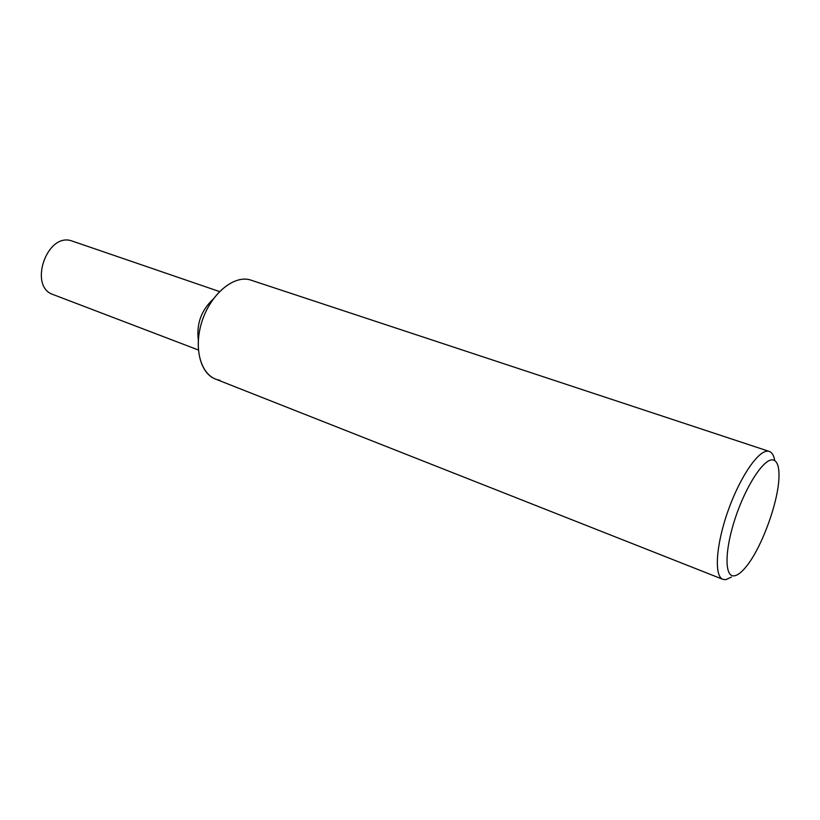 <?xml version="1.0" encoding="UTF-8"?>
<svg xmlns="http://www.w3.org/2000/svg" width="820" height="820" viewBox="0 0 820 820"><rect width="100%" height="100%" fill="white"/><g stroke="black" fill="none" stroke-linecap="round" stroke-linejoin="round"><path stroke-width="1.23" d="M774.756 460.594C773.865 455.469 772.04 452.414 769.283 451.43L768.535 451.246C759.156 449.155 740.347 476.102 728.191 510.45C715.921 544.767 713.923 576.306 722.932 579.361L725.669 579.689L731.368 577.116M722.932 579.361L215.434 379.045C199.731 373.182 193.346 345.917 202.581 319.656C211.611 293.334 233.751 275.294 249.946 279.815L769.283 451.43M772.973 459.917C777.227 460.871 779.226 466.508 778.969 476.84C778.569 501.358 762.046 546.971 746.651 566.056C741.895 572.093 737.754 575.353 734.228 575.835C724.398 577.352 724.49 550.312 735.386 517.789C746.149 485.255 764.178 458.062 772.973 459.917M220.016 380.265C202.366 378.03 192.977 351.36 201.382 323.387C209.52 295.354 232.931 274.997 249.946 279.815M219.514 291.561L71.278 240.752C46.535 232.788 28.362 286.908 53.167 294.575L198.348 349.986M213.087 299.228C201.279 310.319 196.359 323.91 198.317 339.982"/></g></svg>
